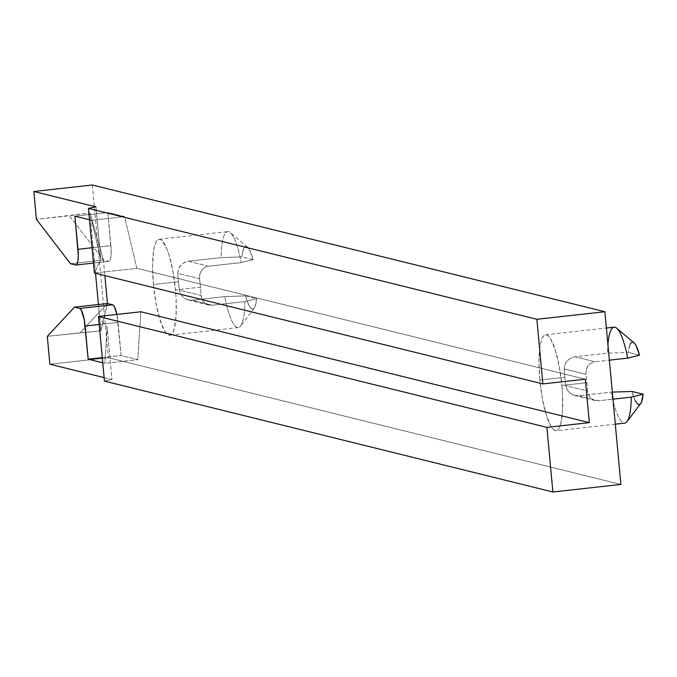 <?xml version="1.0" encoding="UTF-8"?>
<svg xmlns="http://www.w3.org/2000/svg" width="677" height="677" viewBox="0 0 677 677"><rect width="100%" height="100%" fill="white"/><g stroke="black" fill="none" stroke-linecap="round" stroke-linejoin="round"><path stroke-width="0.51" stroke-dasharray="3.38 2.54" d="M627.02 421.602A48.27 10.688 83.7 0 1 611.162 392.152L578.522 395.783L598.654 400.759L612.981 399.168L598.654 400.759L594.431 400.369L590.911 398.381L588.525 395.131L587.518 391.018A48.27 10.688 -96.3 0 0 586.917 382.7L561.893 385.475A48.27 10.688 83.7 0 1 556.198 430.733A48.27 10.688 83.7 0 1 539.848 380.025L564.88 377.25A48.27 10.688 -96.3 0 0 565.82 385.653L567.258 389.867L570.169 393.252L574.113 395.351L578.522 395.783L611.162 392.152A48.27 10.688 -96.3 0 0 624.744 423.125M202.093 299.581L201.086 295.468A48.27 10.688 -96.3 0 0 200.485 287.15L175.461 289.925A48.27 10.688 83.7 0 1 169.766 335.183A48.27 10.688 83.7 0 1 153.417 284.475L178.449 281.7A48.27 10.688 -96.3 0 0 179.388 290.103L180.827 294.317L183.738 297.702L187.681 299.801L192.09 300.233L224.73 296.602A48.27 10.688 -96.3 0 0 238.312 327.575A48.27 10.688 -96.3 0 0 244.862 301.587L212.223 305.209L207.991 304.819L204.479 302.831L202.093 299.581M153.417 284.475A48.27 10.688 83.7 0 1 159.112 239.226A48.27 10.688 83.7 0 1 175.461 289.925L200.485 287.15A48.27 10.688 -96.3 0 0 199.537 278.755L199.749 274.354L201.475 270.453L204.53 267.576L208.601 266.205L241.24 262.583A48.27 10.688 -96.3 0 0 227.658 231.619A48.27 10.688 -96.3 0 0 221.117 257.607L188.468 261.229L184.237 262.558L180.734 265.316L178.491 269.091L177.839 273.39A48.27 10.688 -96.3 0 0 178.449 281.7L153.417 284.475L152.553 266.349L153.501 251.395L154.618 245.853L156.116 241.892L157.927 239.675L159.992 239.286L162.226 240.741L166.864 248.882L169.089 255.246L172.914 271.384L175.461 289.925L176.113 299.226L176.071 316.091L174.26 328.557L172.762 332.517L170.951 334.726L168.886 335.115L166.652 333.668L164.325 330.427L159.789 319.155L155.955 303.025L153.417 284.475M253.096 259.672L241.901 256.896L243.593 248.891L244.896 246.97L246.411 246.58L248.078 247.757L249.805 250.431L253.096 259.672L249.348 260.628L241.24 262.583L208.601 266.205L188.468 261.229L221.117 257.607L241.901 256.896L253.096 259.672A31.43 6.956 -96.3 0 0 247.503 247.181A31.43 6.956 -96.3 0 0 241.901 256.896L221.117 257.607A48.27 10.688 83.7 0 1 230.214 232.6A48.27 10.688 83.7 0 1 241.24 262.583L253.096 259.672M245.514 295.9L256.718 298.667L255.026 306.673L253.723 308.602L252.199 308.983L250.541 307.807L248.806 305.141L245.514 295.9L224.73 296.602L192.09 300.233L212.223 305.209L244.862 301.587L256.718 298.667L245.514 295.9A31.43 6.956 -96.3 0 0 254.256 308.035A31.43 6.956 -96.3 0 0 256.718 298.667L244.862 301.587A48.27 10.688 83.7 0 1 240.589 326.052A48.27 10.688 83.7 0 1 224.73 296.602L245.514 295.9M539.848 380.025A48.27 10.688 83.7 0 1 545.544 334.776A48.27 10.688 83.7 0 1 561.893 385.475L586.917 382.7A48.27 10.688 -96.3 0 0 585.969 374.305L586.18 369.904L587.907 366.003L590.962 363.126L595.032 361.755L609.368 360.164L595.032 361.755L574.9 356.779L570.669 358.108L567.165 360.866L564.923 364.641L564.271 368.94A48.27 10.688 -96.3 0 0 564.88 377.25L539.848 380.025L538.994 361.899L539.933 346.946L541.05 341.403L542.548 337.442L544.359 335.225L546.424 334.836L548.658 336.291L550.985 339.532L555.521 350.796L559.346 366.934L561.893 385.475L562.545 394.776L562.502 411.641L560.691 424.107L559.194 428.067L557.383 430.276L555.318 430.665L553.084 429.218L550.756 425.977L546.221 414.705L542.395 398.575L539.848 380.025M614.09 327.169A48.27 10.688 -96.3 0 0 607.548 353.157L574.9 356.779L607.548 353.157L628.332 352.446L630.025 344.441M639.528 355.222L628.332 352.446L639.528 355.222M631.328 342.52L632.843 342.13M640.654 403.627L638.631 404.533M635.246 400.691L631.946 391.45A31.43 6.956 -96.3 0 0 633.528 396.604A31.43 6.956 -96.3 0 0 640.687 403.585M108.938 261.356A16.84 3.732 -96.3 0 1 108.633 261.339L75.689 264.995L108.633 261.339L103.42 260.044L104.859 275.607L103.42 260.044L108.633 261.339L109.979 260.433L110.893 257.133L111.223 251.946L107.855 212.493L124.509 216.615L136.856 268.312L585.3 379.196L136.856 268.312L94.416 273.026L100.805 258.961L91.564 220.27L89.474 219.754L91.564 220.27L124.509 216.615L91.564 220.27L100.805 258.961L95.973 206.857L100.805 258.961L94.416 273.026L136.856 268.312L124.509 216.615L107.855 212.493L110.926 245.641L92.072 247.74L110.926 245.641A16.84 3.732 -96.3 0 1 108.938 261.356L93.494 263.074M140.884 311.767L137.778 359.656L121.124 355.535L116.867 314.441A16.84 3.732 -96.3 0 1 118.052 322.387L99.189 324.478L118.052 322.387L121.124 355.535L137.778 359.656L104.833 363.312L102.743 362.796L104.833 363.312L137.778 359.656L140.884 311.767M620.894 484.444L108.388 357.718L49.87 364.218L108.388 357.718L620.894 484.444M104.123 377.631L111.993 379.577L104.444 381.109L111.993 379.577L104.123 377.631M103.42 260.044L70.476 263.7L103.42 260.044L69.376 215.701L36.431 219.356L89.931 212.959L69.376 215.701L103.42 260.044L89.931 212.959L103.42 260.044M92.36 185.007L108.388 357.718L92.36 185.007M47.288 336.359L100.873 330.875L98.427 304.506L100.873 330.875L80.233 332.703L107.448 303.508L100.873 330.875L107.448 303.508L80.233 332.703L47.288 336.359M95.533 273.296L89.931 212.959L95.533 273.296M74.91 216.149L107.855 212.493L74.91 216.149M102.269 357.625L121.124 355.535L102.269 357.625M98.453 316.481L107.161 327.473L104.833 363.312L107.161 327.473L111.993 379.577L107.161 327.473L98.453 316.481M578.522 395.783L598.654 400.759L595.252 400.589L592.24 399.371L589.752 397.137L588.051 393.912L587.518 391.018L565.82 385.653A48.27 10.688 83.7 0 1 564.88 377.25A48.27 10.688 83.7 0 1 564.271 368.94L585.969 374.305A48.27 10.688 83.7 0 1 586.917 382.7A48.27 10.688 83.7 0 1 587.518 391.018L565.82 385.653L566.987 389.368L569.306 392.491L572.615 394.767L576.406 395.8M208.601 266.205L188.468 261.229L185.058 262.151L182.045 264.038L179.608 266.814L178.102 270.394L177.839 273.39L199.537 278.755A48.27 10.688 83.7 0 1 200.485 287.15A48.27 10.688 83.7 0 1 201.086 295.468L179.388 290.103A48.27 10.688 83.7 0 1 178.449 281.7A48.27 10.688 83.7 0 1 177.839 273.39L199.537 278.755L199.63 274.896L200.9 271.375L203.295 268.456L206.57 266.645M595.032 361.755L574.9 356.779L571.49 357.701L568.477 359.589L566.04 362.364L564.533 365.944L564.271 368.94L585.969 374.305L586.07 370.446L587.331 366.926L589.726 364.014L593.001 362.195M192.09 300.233L212.223 305.209L208.821 305.039L205.8 303.821L203.32 301.587L201.619 298.362L201.086 295.468L179.388 290.103L180.556 293.818L182.875 296.941L186.183 299.217L189.975 300.25M633.934 342.731A31.43 6.956 -96.3 0 0 628.332 352.446L607.548 353.157A48.27 10.688 83.7 0 1 607.912 344.5M615.3 424.174L556.198 430.733M238.312 327.575L169.766 335.183M159.112 239.226L227.658 231.619M545.544 334.776L606.38 328.023M574.731 395.52L594.99 400.53M188.291 299.97L208.558 304.98M247.503 247.181L230.214 232.6M254.256 308.035L240.589 326.052"/><path stroke-width="1.02" d="M615.3 424.174L624.744 423.125A48.27 10.688 -96.3 0 0 631.294 397.137L612.981 399.168L631.294 397.137L643.15 394.217L641.457 402.223L640.154 404.152M632.843 342.13L634.51 343.307L636.236 345.981L639.528 355.222L627.672 358.133L609.368 360.164L627.672 358.133A48.27 10.688 -96.3 0 0 614.09 327.169L606.38 328.023M630.025 344.441L631.328 342.52M631.946 391.45L643.15 394.217L631.946 391.45L612.33 392.11L631.946 391.45M638.631 404.533L636.972 403.357L635.246 400.691M585.3 379.196L589.328 422.651L140.884 311.767L589.328 422.651L546.898 427.365L98.453 316.481L140.884 311.767L98.453 316.481L546.898 427.365L552.889 491.993L620.894 484.444L604.874 311.733L536.869 319.282L542.861 383.91L585.3 379.196L542.861 383.91L94.416 273.026L542.861 383.91L536.869 319.282L88.425 208.398L536.869 319.282L604.874 311.733L92.36 185.007L604.874 311.733L620.894 484.444L552.889 491.993L104.444 381.109L552.889 491.993L546.898 427.365L589.328 422.651L585.3 379.196M116.867 314.441L114.244 306.419L112.661 304.794L107.448 303.508L104.859 275.607L107.448 303.508L112.661 304.794L79.717 308.45L74.504 307.163L107.448 303.508L74.504 307.163L47.288 336.359L74.504 307.163L79.717 308.45A16.84 3.732 83.7 0 1 85.107 326.043L99.189 324.478L85.107 326.043L88.179 359.191L102.269 357.625L88.179 359.191L102.743 362.796L88.179 359.191L84.219 319.595L81.299 310.074L79.717 308.45L112.661 304.794A16.84 3.732 -96.3 0 1 116.867 314.441M94.416 273.026L88.425 208.398L95.973 206.857L33.85 191.498L92.36 185.007L33.85 191.498L95.973 206.857L88.425 208.398L94.416 273.026M49.87 364.218L104.123 377.631L49.87 364.218L47.288 336.359L49.87 364.218M104.444 381.109L98.453 316.481L104.444 381.109M70.476 263.7L75.689 264.995L70.476 263.7L36.431 219.356L33.85 191.498L36.431 219.356L70.476 263.7M98.427 304.506L95.533 273.296L98.427 304.506M92.072 247.74L77.982 249.297A16.84 3.732 83.7 0 1 75.993 265.012A16.84 3.732 83.7 0 1 75.689 264.995L77.034 264.089L77.948 260.789L78.278 255.601L74.91 216.149L77.982 249.297L92.072 247.74M89.474 219.754L74.91 216.149L89.474 219.754M639.528 355.222A31.43 6.956 -96.3 0 0 633.934 342.731L616.645 328.15A48.27 10.688 83.7 0 1 627.672 358.133L639.528 355.222M607.912 344.5A48.27 10.688 83.7 0 1 616.645 328.15M640.687 403.585A31.43 6.956 -96.3 0 0 643.15 394.217L631.294 397.137A48.27 10.688 83.7 0 1 627.02 421.602L640.687 403.585M93.494 263.074L75.993 265.012"/></g></svg>
